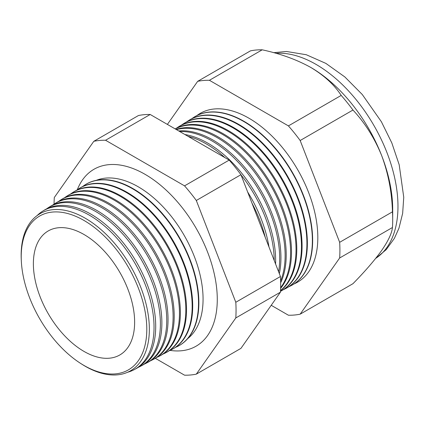 <?xml version="1.0" encoding="UTF-8"?>
<svg xmlns="http://www.w3.org/2000/svg" width="425" height="425" viewBox="0 0 425 425"><rect width="100%" height="100%" fill="white"/><g stroke="black" fill="none" stroke-linecap="round" stroke-linejoin="round"><path stroke-width="0.64" d="M187.691 338.635A91.704 52.944 -120 0 0 197.062 264.159A91.704 52.944 -120 0 0 138.226 186.788A91.704 52.944 -120 0 0 96.3 180.338M170.016 350.386A102.138 58.969 -120 0 0 201.067 342.699A102.138 58.969 -120 0 0 210.279 259.569A102.138 58.969 -120 0 0 145.058 174.324A102.138 58.969 -120 0 0 99.466 166.717A102.138 58.969 -120 0 0 77.286 189.768M21.314 260.78L21.25 259.393A90.647 52.339 60 0 1 85.25 218.232A90.647 52.339 60 0 1 149.35 329.253A90.647 52.339 60 0 1 85.25 366.265A90.647 52.339 60 0 1 81.706 364.103L80.532 363.354A88.798 51.266 -120 0 0 84.007 365.468A88.798 51.266 -120 0 0 146.795 329.216A88.798 51.266 -120 0 0 84.007 220.463A88.798 51.266 -120 0 0 21.314 260.78A88.798 51.266 -120 0 0 80.532 363.354M127.601 372.257A91.529 52.843 -120 0 0 134.226 369.638A91.529 52.843 -120 0 0 149.34 296.592A91.529 52.843 -120 0 0 89.319 215.167A91.529 52.843 -120 0 0 42.718 211.135A91.529 52.843 -120 0 0 37.134 215.565M42.718 211.135L44.317 210.147A91.588 52.881 60 0 1 90.95 214.179A91.588 52.881 60 0 1 151.008 295.657A91.588 52.881 60 0 1 135.883 368.751L134.226 369.638M138.152 367.407A91.757 52.976 -120 0 0 140.532 366.265A91.757 52.976 -120 0 0 155.683 293.032A91.757 52.976 -120 0 0 95.513 211.406A91.757 52.976 -120 0 0 48.795 207.363A91.757 52.976 -120 0 0 46.612 208.85M48.795 207.363L50.208 206.486A91.811 53.008 60 0 1 96.958 210.529A91.811 53.008 60 0 1 157.16 292.203A91.811 53.008 60 0 1 142.003 365.479L140.532 366.265M144.362 364.076A91.986 53.109 -120 0 0 146.837 362.886A91.986 53.109 -120 0 0 162.026 289.478A91.986 53.109 -120 0 0 101.708 207.639A91.986 53.109 -120 0 0 54.867 203.591A91.986 53.109 -120 0 0 52.599 205.142M54.867 203.591L56.105 202.826A92.034 53.136 60 0 1 102.967 206.874A92.034 53.136 60 0 1 163.317 288.75A92.034 53.136 60 0 1 148.123 362.201L146.837 362.886M150.567 360.74A92.214 53.242 -120 0 0 153.143 359.513A92.214 53.242 -120 0 0 168.369 285.919A92.214 53.242 -120 0 0 107.897 203.878A92.214 53.242 -120 0 0 60.945 199.819A92.214 53.242 -120 0 0 58.592 201.434M60.945 199.819L62.002 199.166A92.257 53.263 60 0 1 108.975 203.224A92.257 53.263 60 0 1 169.469 285.297A92.257 53.263 60 0 1 154.238 358.928L153.143 359.513M156.772 357.409A92.443 53.375 -120 0 0 159.449 356.134A92.443 53.375 -120 0 0 174.712 282.359A92.443 53.375 -120 0 0 114.091 200.117A92.443 53.375 -120 0 0 67.022 196.047A92.443 53.375 -120 0 0 64.584 197.726M67.022 196.047L67.894 195.505A92.475 53.391 60 0 1 114.984 199.575A92.475 53.391 60 0 1 175.626 281.844A92.475 53.391 60 0 1 160.358 355.651L159.449 356.134M162.982 354.073A92.671 53.508 -120 0 0 165.755 352.761A92.671 53.508 -120 0 0 181.055 278.8A92.671 53.508 -120 0 0 120.286 196.355A92.671 53.508 -120 0 0 73.1 192.27A92.671 53.508 -120 0 0 70.571 194.018M73.1 192.27L73.791 191.845A92.698 53.518 60 0 1 120.992 195.925A92.698 53.518 60 0 1 181.778 278.396A92.698 53.518 60 0 1 166.472 352.378L165.755 352.761M169.187 350.742A92.905 53.64 -120 0 0 172.061 349.387A92.905 53.64 -120 0 0 187.398 275.241A92.905 53.64 -120 0 0 126.48 192.589A92.905 53.64 -120 0 0 79.172 188.498A92.905 53.64 -120 0 0 76.564 190.31M79.172 188.498L79.688 188.179A92.921 53.651 60 0 1 127.001 192.275A92.921 53.651 60 0 1 187.935 274.943A92.921 53.651 60 0 1 172.593 349.1L172.061 349.387M175.392 347.406A93.133 53.768 -120 0 0 178.367 346.008A93.133 53.768 -120 0 0 193.742 271.681A93.133 53.768 -120 0 0 132.669 188.827A93.133 53.768 -120 0 0 85.25 184.726A93.133 53.768 -120 0 0 82.556 186.602M85.414 184.625A93.144 53.778 60 0 1 85.579 184.519A93.144 53.778 60 0 1 133.009 188.62A93.144 53.778 60 0 1 194.087 271.49A93.144 53.778 60 0 1 178.707 345.828A93.144 53.778 60 0 1 178.537 345.918M265.211 237.251A95.668 55.234 -120 0 0 251.982 203.166M247.648 191.994A95.726 55.266 60 0 1 268.977 246.968M274.231 260.509A95.864 55.346 -120 0 0 241.018 174.898M224.91 157.617A95.864 55.346 -120 0 0 206.449 144.001A95.864 55.346 -120 0 0 187.988 136.303M184.939 134.539A95.917 55.377 60 0 1 207.83 143.161A95.917 55.377 60 0 1 275.591 264.005M278.598 271.761A96.061 55.463 -120 0 0 211.756 140.776A96.061 55.463 -120 0 0 179.759 131.548M178.728 130.953A96.108 55.489 60 0 1 212.983 140.032A96.108 55.489 60 0 1 279.347 273.695M280.638 280.925A96.257 55.574 -120 0 0 217.069 137.551A96.257 55.574 -120 0 0 176.439 129.63M176.062 129.418A96.3 55.595 60 0 1 218.131 136.903A96.3 55.595 60 0 1 280.681 282.721M280.649 287.645A96.454 55.686 -120 0 0 281.823 208.803A96.454 55.686 -120 0 0 222.376 134.327A96.454 55.686 -120 0 0 175.243 128.945M175.185 128.908A96.486 55.707 60 0 1 223.284 133.774A96.486 55.707 60 0 1 283.183 209.429A96.486 55.707 60 0 1 280.627 288.347M280.537 290.562A96.65 55.803 -120 0 0 289.457 211.921A96.65 55.803 -120 0 0 227.683 131.102A96.65 55.803 -120 0 0 178.473 126.847A96.65 55.803 -120 0 0 176.364 128.27M178.473 126.847L179.207 126.39A96.677 55.818 60 0 1 228.432 130.645A96.677 55.818 60 0 1 290.477 212.272A96.677 55.818 60 0 1 280.521 290.78M183.68 123.611L184.259 123.25A96.868 55.93 60 0 1 233.58 127.516A96.868 55.93 60 0 1 297.107 213.695A96.868 55.93 60 0 1 281.111 291.003L280.511 291.327A96.847 55.914 -120 0 0 280.511 291.327A96.847 55.914 -120 0 0 296.501 214.035A96.847 55.914 -120 0 0 232.99 127.877A96.847 55.914 -120 0 0 183.68 123.611A96.847 55.914 -120 0 0 181.496 125.093M283.454 289.622A97.043 56.031 -120 0 0 285.913 288.432A97.043 56.031 -120 0 0 301.936 210.986A97.043 56.031 -120 0 0 238.298 124.647A97.043 56.031 -120 0 0 188.886 120.376A97.043 56.031 -120 0 0 186.628 121.911M188.886 120.376L189.311 120.11A97.059 56.036 60 0 1 238.733 124.387A97.059 56.036 60 0 1 302.382 210.736A97.059 56.036 60 0 1 286.354 288.198L285.913 288.432M288.777 286.763A97.24 56.143 -120 0 0 291.322 285.542A97.24 56.143 -120 0 0 307.376 207.931A97.24 56.143 -120 0 0 243.61 121.422A97.24 56.143 -120 0 0 194.097 117.141A97.24 56.143 -120 0 0 191.765 118.734M291.46 285.467A97.251 56.148 -120 0 0 291.598 285.388A97.251 56.148 -120 0 0 307.658 207.777A97.251 56.148 -120 0 0 243.881 121.258A97.251 56.148 -120 0 0 194.363 116.976A97.251 56.148 -120 0 0 194.23 117.061M294.095 283.905A97.437 56.254 -120 0 0 313.459 207.172A97.437 56.254 -120 0 0 248.917 118.198A97.437 56.254 -120 0 0 196.897 115.552M84.007 234.51A71.597 41.337 -120 0 0 49.72 230.159A71.597 41.337 -120 0 0 36.842 286.987A71.597 41.337 -120 0 0 84.007 351.422A71.597 41.337 -120 0 0 121.252 354.062A71.597 41.337 -120 0 0 130.369 296.252A71.597 41.337 -120 0 0 84.007 234.51M271.219 305.293L288.41 315.223A128.69 74.301 -120 0 0 300.167 314.171L352.952 283.698C364.942 271.485 374.531 260.387 381.719 250.394C388.307 240.816 391.882 233.187 392.45 227.508A128.69 74.301 -120 0 0 392.7 219.821L392.7 209.403A115.94 66.938 -120 0 0 381.719 155.731A115.94 66.938 -120 0 0 310.723 67.41L310.723 67.41C296.714 59.627 280.543 53.763 262.209 49.815A128.69 74.301 -120 0 0 250.452 50.862L197.667 81.34L167.392 124.408M300.167 314.171L339.66 257.986L392.45 227.508M339.66 257.986A128.69 74.301 -120 0 0 339.66 242.314L300.167 140.516A128.69 74.301 -120 0 0 288.41 125.896L209.419 80.293L262.209 49.815M209.419 80.293A128.69 74.301 -120 0 0 197.667 81.34M288.41 125.896L341.201 95.418C334.379 84.851 324.222 75.512 310.723 67.41A115.94 66.938 -120 0 0 310.027 67.017M300.167 140.516L352.952 110.043A128.69 74.301 -120 0 0 341.201 95.418M339.66 242.314L392.45 211.836C391.93 192.403 388.349 173.697 381.719 155.731C374.638 138.263 365.054 123.032 352.952 110.043M392.7 219.821A128.69 74.301 -120 0 0 392.45 211.836M155.327 358.312L184.551 375.185A128.69 74.301 -120 0 0 196.308 374.138L235.801 317.948A128.69 74.301 -120 0 0 235.801 302.276L196.308 200.483A128.69 74.301 -120 0 0 184.551 185.858L105.559 140.255A128.69 74.301 -120 0 0 93.808 141.302L54.31 197.492A128.69 74.301 -120 0 0 54.065 204.112M93.808 141.302L138.444 115.531A128.69 74.301 60 0 1 150.2 114.484L229.187 160.087A128.69 74.301 60 0 1 240.943 174.712L280.436 276.505A128.69 74.301 60 0 1 280.436 292.177L240.943 348.367L196.308 374.138M235.801 317.948L280.436 292.177M235.801 302.276L280.436 276.505M196.308 200.483L240.943 174.712M184.551 185.858L229.187 160.087M105.559 140.255L150.2 114.484M375.705 258.368A115.94 66.938 -120 0 0 391.244 164.916A115.94 66.938 -120 0 0 315.993 64.366A115.94 66.938 -120 0 0 275.931 53.311M375.679 258.4L386.229 249.629L394.368 238.383L398.947 228.246L402.65 213.355L403.75 197.253L399.187 164.741L391.823 142.938L381.395 121.752L362.302 94.547L344.834 76.936L325.863 63.389L306.292 54.735L286.461 51.478L273.673 52.679M291.322 285.542L291.598 285.388M178.367 346.008L178.707 345.828M85.25 184.726L85.579 184.519M194.097 117.141L194.363 116.976"/></g></svg>
